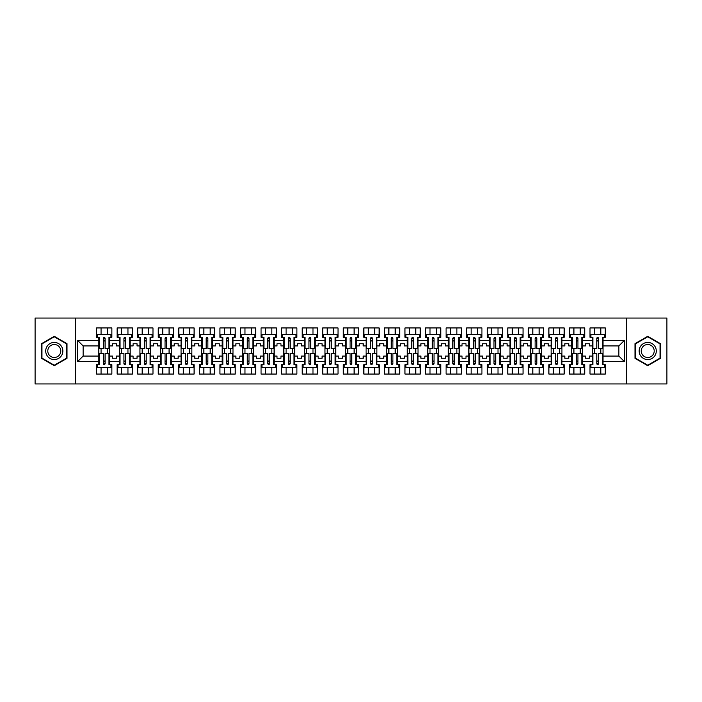 <?xml version="1.0" encoding="UTF-8"?>
<svg xmlns="http://www.w3.org/2000/svg" width="702" height="702" viewBox="0 0 702 702"><rect width="100%" height="100%" fill="white"/><g stroke="black" fill="none" stroke-linecap="round" stroke-linejoin="round"><path stroke-width="1.05" d="M626.702 318.05L35.1 318.05L35.1 383.95L666.9 383.95L666.9 318.05L626.702 318.05L626.702 383.95M582.484 356.072L585.389 356.072L585.389 358.248L589.338 358.248L589.338 356.072L592.242 356.072L592.242 345.928L589.338 345.928L589.338 343.752L585.389 343.752L585.389 345.928L582.484 345.928L582.484 361.609L592.242 361.609L592.242 364.707L590.005 364.707L590.005 374.061L605.291 374.061L605.291 364.707L603.044 364.707L603.044 356.072L618.866 356.072L618.866 345.928L603.044 345.928L603.044 356.072M561.933 356.072L564.829 356.072L564.829 358.248L568.787 358.248L568.787 356.072L571.682 356.072L571.682 345.928L568.787 345.928L568.787 343.752L564.829 343.752L564.829 345.928L561.933 345.928L561.933 361.609L571.682 361.609L571.682 364.707L569.445 364.707L569.445 374.061L584.731 374.061L584.731 364.707L582.484 364.707L582.484 361.609M541.374 356.072L544.269 356.072L544.269 358.248L548.227 358.248L548.227 356.072L551.123 356.072L551.123 345.928L548.227 345.928L548.227 343.752L544.269 343.752L544.269 345.928L541.374 345.928L541.374 361.609L551.123 361.609L551.123 364.707L548.885 364.707L548.885 374.061L564.171 374.061L564.171 364.707L561.933 364.707L561.933 361.609M520.814 356.072L523.71 356.072L523.71 358.248L527.667 358.248L527.667 356.072L530.563 356.072L530.563 345.928L527.667 345.928L527.667 343.752L523.71 343.752L523.71 345.928L520.814 345.928L520.814 361.609L530.563 361.609L530.563 364.707L528.325 364.707L528.325 374.061L543.611 374.061L543.611 364.707L541.374 364.707L541.374 361.609M500.254 356.072L503.15 356.072L503.15 358.248L507.107 358.248L507.107 356.072L510.003 356.072L510.003 345.928L507.107 345.928L507.107 343.752L503.15 343.752L503.15 345.928L500.254 345.928L500.254 361.609L510.003 361.609L510.003 364.707L507.765 364.707L507.765 374.061L523.051 374.061L523.051 364.707L520.814 364.707L520.814 361.609M479.694 356.072L482.59 356.072L482.59 358.248L486.547 358.248L486.547 356.072L489.443 356.072L489.443 345.928L486.547 345.928L486.547 343.752L482.59 343.752L482.59 345.928L479.694 345.928L479.694 361.609L489.443 361.609L489.443 364.707L487.206 364.707L487.206 374.061L502.492 374.061L502.492 364.707L500.254 364.707L500.254 361.609M459.134 356.072L462.03 356.072L462.03 358.248L465.988 358.248L465.988 356.072L468.883 356.072L468.883 345.928L465.988 345.928L465.988 343.752L462.03 343.752L462.03 345.928L459.134 345.928L459.134 361.609L468.883 361.609L468.883 364.707L466.646 364.707L466.646 374.061L481.932 374.061L481.932 364.707L479.694 364.707L479.694 361.609M438.575 356.072L441.47 356.072L441.47 358.248L445.428 358.248L445.428 356.072L448.324 356.072L448.324 345.928L445.428 345.928L445.428 343.752L441.47 343.752L441.47 345.928L438.575 345.928L438.575 361.609L448.324 361.609L448.324 364.707L446.086 364.707L446.086 374.061L461.372 374.061L461.372 364.707L459.134 364.707L459.134 361.609M418.015 356.072L420.91 356.072L420.91 358.248L424.868 358.248L424.868 356.072L427.764 356.072L427.764 345.928L424.868 345.928L424.868 343.752L420.91 343.752L420.91 345.928L418.015 345.928L418.015 361.609L427.764 361.609L427.764 364.707L425.526 364.707L425.526 374.061L440.812 374.061L440.812 364.707L438.575 364.707L438.575 361.609M397.455 356.072L400.359 356.072L400.359 358.248L404.308 358.248L404.308 356.072L407.213 356.072L407.213 345.928L404.308 345.928L404.308 343.752L400.359 343.752L400.359 345.928L397.455 345.928L397.455 361.609L407.213 361.609L407.213 364.707L404.966 364.707L404.966 374.061L420.252 374.061L420.252 364.707L418.015 364.707L418.015 361.609M376.895 356.072L379.8 356.072L379.8 358.248L383.748 358.248L383.748 356.072L386.653 356.072L386.653 345.928L383.748 345.928L383.748 343.752L379.8 343.752L379.8 345.928L376.895 345.928L376.895 361.609L386.653 361.609L386.653 364.707L384.406 364.707L384.406 374.061L399.692 374.061L399.692 364.707L397.455 364.707L397.455 361.609M356.335 356.072L359.24 356.072L359.24 358.248L363.188 358.248L363.188 356.072L366.093 356.072L366.093 345.928L363.188 345.928L363.188 343.752L359.24 343.752L359.24 345.928L356.335 345.928L356.335 361.609L366.093 361.609L366.093 364.707L363.847 364.707L363.847 374.061L379.141 374.061L379.141 364.707L376.895 364.707L376.895 361.609M335.775 356.072L338.68 356.072L338.68 358.248L342.629 358.248L342.629 356.072L345.533 356.072L345.533 345.928L342.629 345.928L342.629 343.752L338.68 343.752L338.68 345.928L335.775 345.928L335.775 361.609L345.533 361.609L345.533 364.707L343.287 364.707L343.287 374.061L358.582 374.061L358.582 364.707L356.335 364.707L356.335 361.609M315.216 356.072L318.12 356.072L318.12 358.248L322.069 358.248L322.069 356.072L324.973 356.072L324.973 345.928L322.069 345.928L322.069 343.752L318.12 343.752L318.12 345.928L315.216 345.928L315.216 361.609L324.973 361.609L324.973 364.707L322.727 364.707L322.727 374.061L338.022 374.061L338.022 364.707L335.775 364.707L335.775 361.609M294.656 356.072L297.56 356.072L297.56 358.248L301.509 358.248L301.509 356.072L304.414 356.072L304.414 345.928L301.509 345.928L301.509 343.752L297.56 343.752L297.56 345.928L294.656 345.928L294.656 361.609L304.414 361.609L304.414 364.707L302.176 364.707L302.176 374.061L317.462 374.061L317.462 364.707L315.216 364.707L315.216 361.609M274.105 356.072L277 356.072L277 358.248L280.958 358.248L280.958 356.072L283.854 356.072L283.854 345.928L280.958 345.928L280.958 343.752L277 343.752L277 345.928L274.105 345.928L274.105 361.609L283.854 361.609L283.854 364.707L281.616 364.707L281.616 374.061L296.902 374.061L296.902 364.707L294.656 364.707L294.656 361.609M253.545 356.072L256.441 356.072L256.441 358.248L260.398 358.248L260.398 356.072L263.294 356.072L263.294 345.928L260.398 345.928L260.398 343.752L256.441 343.752L256.441 345.928L253.545 345.928L253.545 361.609L263.294 361.609L263.294 364.707L261.056 364.707L261.056 374.061L276.342 374.061L276.342 364.707L274.105 364.707L274.105 361.609M232.985 356.072L235.881 356.072L235.881 358.248L239.838 358.248L239.838 356.072L242.734 356.072L242.734 345.928L239.838 345.928L239.838 343.752L235.881 343.752L235.881 345.928L232.985 345.928L232.985 361.609L242.734 361.609L242.734 364.707L240.496 364.707L240.496 374.061L255.782 374.061L255.782 364.707L253.545 364.707L253.545 361.609M212.425 356.072L215.321 356.072L215.321 358.248L219.278 358.248L219.278 356.072L222.174 356.072L222.174 345.928L219.278 345.928L219.278 343.752L215.321 343.752L215.321 345.928L212.425 345.928L212.425 361.609L222.174 361.609L222.174 364.707L219.937 364.707L219.937 374.061L235.223 374.061L235.223 364.707L232.985 364.707L232.985 361.609M191.865 356.072L194.761 356.072L194.761 358.248L198.719 358.248L198.719 356.072L201.614 356.072L201.614 345.928L198.719 345.928L198.719 343.752L194.761 343.752L194.761 345.928L191.865 345.928L191.865 361.609L201.614 361.609L201.614 364.707L199.377 364.707L199.377 374.061L214.663 374.061L214.663 364.707L212.425 364.707L212.425 361.609M171.306 356.072L174.201 356.072L174.201 358.248L178.159 358.248L178.159 356.072L181.055 356.072L181.055 345.928L178.159 345.928L178.159 343.752L174.201 343.752L174.201 345.928L171.306 345.928L171.306 361.609L181.055 361.609L181.055 364.707L178.817 364.707L178.817 374.061L194.103 374.061L194.103 364.707L191.865 364.707L191.865 361.609M150.746 356.072L153.641 356.072L153.641 358.248L157.599 358.248L157.599 356.072L160.495 356.072L160.495 345.928L157.599 345.928L157.599 343.752L153.641 343.752L153.641 345.928L150.746 345.928L150.746 361.609L160.495 361.609L160.495 364.707L158.257 364.707L158.257 374.061L173.543 374.061L173.543 364.707L171.306 364.707L171.306 361.609M130.186 356.072L133.082 356.072L133.082 358.248L137.039 358.248L137.039 356.072L139.935 356.072L139.935 345.928L137.039 345.928L137.039 343.752L133.082 343.752L133.082 345.928L130.186 345.928L130.186 361.609L139.935 361.609L139.935 364.707L137.697 364.707L137.697 374.061L152.983 374.061L152.983 364.707L150.746 364.707L150.746 361.609M109.626 356.072L112.531 356.072L112.531 358.248L116.479 358.248L116.479 356.072L119.384 356.072L119.384 345.928L116.479 345.928L116.479 343.752L112.531 343.752L112.531 345.928L109.626 345.928L109.626 361.609L119.384 361.609L119.384 364.707L117.137 364.707L117.137 374.061L132.424 374.061L132.424 364.707L130.186 364.707L130.186 361.609M75.298 383.95L75.298 318.05M130.186 345.928L130.186 340.391L139.935 340.391L139.935 345.928M150.746 345.928L150.746 337.293L152.983 337.293L152.983 327.939L137.697 327.939L137.697 337.293L139.935 337.293L139.935 340.391M150.746 340.391L160.495 340.391L160.495 345.928M171.306 345.928L171.306 337.293L173.543 337.293L173.543 327.939L158.257 327.939L158.257 337.293L160.495 337.293L160.495 340.391M171.306 340.391L181.055 340.391L181.055 345.928M191.865 345.928L191.865 337.293L194.103 337.293L194.103 327.939L178.817 327.939L178.817 337.293L181.055 337.293L181.055 340.391M191.865 340.391L201.614 340.391L201.614 345.928M212.425 345.928L212.425 337.293L214.663 337.293L214.663 327.939L199.377 327.939L199.377 337.293L201.614 337.293L201.614 340.391M212.425 340.391L222.174 340.391L222.174 345.928M232.985 345.928L232.985 337.293L235.223 337.293L235.223 327.939L219.937 327.939L219.937 337.293L222.174 337.293L222.174 340.391M232.985 340.391L242.734 340.391L242.734 345.928M253.545 345.928L253.545 337.293L255.782 337.293L255.782 327.939L240.496 327.939L240.496 337.293L242.734 337.293L242.734 340.391M253.545 340.391L263.294 340.391L263.294 345.928M274.105 345.928L274.105 337.293L276.342 337.293L276.342 327.939L261.056 327.939L261.056 337.293L263.294 337.293L263.294 340.391M274.105 340.391L283.854 340.391L283.854 345.928M294.656 345.928L294.656 337.293L296.902 337.293L296.902 327.939L281.616 327.939L281.616 337.293L283.854 337.293L283.854 340.391M294.656 340.391L304.414 340.391L304.414 345.928M315.216 345.928L315.216 337.293L317.462 337.293L317.462 327.939L302.176 327.939L302.176 337.293L304.414 337.293L304.414 340.391M315.216 340.391L324.973 340.391L324.973 345.928M335.775 345.928L335.775 337.293L338.022 337.293L338.022 327.939L322.727 327.939L322.727 337.293L324.973 337.293L324.973 340.391M335.775 340.391L345.533 340.391L345.533 345.928M356.335 345.928L356.335 337.293L358.582 337.293L358.582 327.939L343.287 327.939L343.287 337.293L345.533 337.293L345.533 340.391M356.335 340.391L366.093 340.391L366.093 345.928M376.895 345.928L376.895 337.293L379.141 337.293L379.141 327.939L363.847 327.939L363.847 337.293L366.093 337.293L366.093 340.391M376.895 340.391L386.653 340.391L386.653 345.928M397.455 345.928L397.455 337.293L399.692 337.293L399.692 327.939L384.406 327.939L384.406 337.293L386.653 337.293L386.653 340.391M397.455 340.391L407.213 340.391L407.213 345.928M418.015 345.928L418.015 337.293L420.252 337.293L420.252 327.939L404.966 327.939L404.966 337.293L407.213 337.293L407.213 340.391M418.015 340.391L427.764 340.391L427.764 345.928M438.575 345.928L438.575 337.293L440.812 337.293L440.812 327.939L425.526 327.939L425.526 337.293L427.764 337.293L427.764 340.391M438.575 340.391L448.324 340.391L448.324 345.928M459.134 345.928L459.134 337.293L461.372 337.293L461.372 327.939L446.086 327.939L446.086 337.293L448.324 337.293L448.324 340.391M459.134 340.391L468.883 340.391L468.883 345.928M479.694 345.928L479.694 337.293L481.932 337.293L481.932 327.939L466.646 327.939L466.646 337.293L468.883 337.293L468.883 340.391M479.694 340.391L489.443 340.391L489.443 345.928M500.254 345.928L500.254 337.293L502.492 337.293L502.492 327.939L487.206 327.939L487.206 337.293L489.443 337.293L489.443 340.391M500.254 340.391L510.003 340.391L510.003 345.928M520.814 345.928L520.814 337.293L523.051 337.293L523.051 327.939L507.765 327.939L507.765 337.293L510.003 337.293L510.003 340.391M520.814 340.391L530.563 340.391L530.563 345.928M541.374 345.928L541.374 337.293L543.611 337.293L543.611 327.939L528.325 327.939L528.325 337.293L530.563 337.293L530.563 340.391M541.374 340.391L551.123 340.391L551.123 345.928M561.933 345.928L561.933 337.293L564.171 337.293L564.171 327.939L548.885 327.939L548.885 337.293L551.123 337.293L551.123 340.391M561.933 340.391L571.682 340.391L571.682 345.928M582.484 345.928L582.484 337.293L584.731 337.293L584.731 327.939L569.445 327.939L569.445 337.293L571.682 337.293L571.682 340.391M582.484 340.391L592.242 340.391L592.242 345.928M603.044 345.928L603.044 337.293L605.291 337.293L605.291 327.939L590.005 327.939L590.005 337.293L592.242 337.293L592.242 340.391M603.044 340.391L624.394 340.391L624.394 361.609L603.044 361.609M98.824 356.072L98.824 345.928L83.134 345.928L83.134 356.072L98.824 356.072L98.824 364.707L96.578 364.707L96.578 374.061L111.864 374.061L111.864 364.707L109.626 364.707L109.626 361.609M98.824 361.609L77.606 361.609L77.606 340.391L98.824 340.391L98.824 345.928M109.626 345.928L109.626 337.293L111.864 337.293L111.864 327.939L96.578 327.939L96.578 337.293L98.824 337.293L98.824 340.391M109.626 340.391L119.384 340.391L119.384 345.928M130.186 340.391L130.186 337.293L132.424 337.293L132.424 327.939L117.137 327.939L117.137 337.293L119.384 337.293L119.384 340.391M592.242 356.072L592.242 361.609M571.682 356.072L571.682 361.609M551.123 356.072L551.123 361.609M530.563 356.072L530.563 361.609M510.003 356.072L510.003 361.609M489.443 356.072L489.443 361.609M468.883 356.072L468.883 361.609M448.324 356.072L448.324 361.609M427.764 356.072L427.764 361.609M407.213 356.072L407.213 361.609M386.653 356.072L386.653 361.609M366.093 356.072L366.093 361.609M345.533 356.072L345.533 361.609M324.973 356.072L324.973 361.609M304.414 356.072L304.414 361.609M283.854 356.072L283.854 361.609M263.294 356.072L263.294 361.609M242.734 356.072L242.734 361.609M222.174 356.072L222.174 361.609M201.614 356.072L201.614 361.609M181.055 356.072L181.055 361.609M160.495 356.072L160.495 361.609M139.935 356.072L139.935 361.609M119.384 356.072L119.384 361.609M83.134 356.072L77.606 361.609M77.606 340.391L83.134 345.928M618.866 356.072L624.394 361.609M624.394 340.391L618.866 345.928M103.369 340.988L105.081 340.988M103.369 361.012L105.081 361.012M101.062 374.061L101.062 367.339L107.388 367.339L107.388 374.061M101.062 327.939L101.062 334.661L107.388 334.661L107.388 327.939M101.062 353.369L101.062 348.631M107.388 353.369L107.388 348.631M123.929 340.988L125.64 340.988M123.929 361.012L125.64 361.012M121.621 374.061L121.621 367.339L127.948 367.339L127.948 374.061M121.621 327.939L121.621 334.661L127.948 334.661L127.948 327.939M121.621 353.369L121.621 348.631M127.948 353.369L127.948 348.631M144.489 340.988L146.2 340.988M144.489 361.012L146.2 361.012M142.181 374.061L142.181 367.339L148.508 367.339L148.508 374.061M142.181 327.939L142.181 334.661L148.508 334.661L148.508 327.939M142.181 353.369L142.181 348.631M148.508 353.369L148.508 348.631M165.049 340.988L166.76 340.988M165.049 361.012L166.76 361.012M162.741 374.061L162.741 367.339L169.068 367.339L169.068 374.061M162.741 327.939L162.741 334.661L169.068 334.661L169.068 327.939M162.741 353.369L162.741 348.631M169.068 353.369L169.068 348.631M185.6 340.988L187.32 340.988M185.6 361.012L187.32 361.012M183.301 374.061L183.301 367.339L189.628 367.339L189.628 374.061M183.301 327.939L183.301 334.661L189.628 334.661L189.628 327.939M183.301 353.369L183.301 348.631M189.628 353.369L189.628 348.631M206.16 340.988L207.88 340.988M206.16 361.012L207.88 361.012M203.861 374.061L203.861 367.339L210.179 367.339L210.179 374.061M203.861 327.939L203.861 334.661L210.179 334.661L210.179 327.939M203.861 353.369L203.861 348.631M210.179 353.369L210.179 348.631M226.72 340.988L228.44 340.988M226.72 361.012L228.44 361.012M224.412 374.061L224.412 367.339L230.739 367.339L230.739 374.061M224.412 327.939L224.412 334.661L230.739 334.661L230.739 327.939M224.412 353.369L224.412 348.631M230.739 353.369L230.739 348.631M247.279 340.988L248.991 340.988M247.279 361.012L248.991 361.012M244.972 374.061L244.972 367.339L251.298 367.339L251.298 374.061M244.972 327.939L244.972 334.661L251.298 334.661L251.298 327.939M244.972 353.369L244.972 348.631M251.298 353.369L251.298 348.631M267.839 340.988L269.55 340.988M267.839 361.012L269.55 361.012M265.531 374.061L265.531 367.339L271.858 367.339L271.858 374.061M265.531 327.939L265.531 334.661L271.858 334.661L271.858 327.939M265.531 353.369L265.531 348.631M271.858 353.369L271.858 348.631M288.399 340.988L290.11 340.988M288.399 361.012L290.11 361.012M286.091 374.061L286.091 367.339L292.418 367.339L292.418 374.061M286.091 327.939L286.091 334.661L292.418 334.661L292.418 327.939M286.091 353.369L286.091 348.631M292.418 353.369L292.418 348.631M308.959 340.988L310.67 340.988M308.959 361.012L310.67 361.012M306.651 374.061L306.651 367.339L312.978 367.339L312.978 374.061M306.651 327.939L306.651 334.661L312.978 334.661L312.978 327.939M306.651 353.369L306.651 348.631M312.978 353.369L312.978 348.631M329.519 340.988L331.23 340.988M329.519 361.012L331.23 361.012M327.211 374.061L327.211 367.339L333.538 367.339L333.538 374.061M327.211 327.939L327.211 334.661L333.538 334.661L333.538 327.939M327.211 353.369L327.211 348.631M333.538 353.369L333.538 348.631M350.079 340.988L351.79 340.988M350.079 361.012L351.79 361.012M347.771 374.061L347.771 367.339L354.098 367.339L354.098 374.061M347.771 327.939L347.771 334.661L354.098 334.661L354.098 327.939M347.771 353.369L347.771 348.631M354.098 353.369L354.098 348.631M370.638 340.988L372.35 340.988M370.638 361.012L372.35 361.012M368.331 374.061L368.331 367.339L374.657 367.339L374.657 374.061M368.331 327.939L368.331 334.661L374.657 334.661L374.657 327.939M368.331 353.369L368.331 348.631M374.657 353.369L374.657 348.631M391.198 340.988L392.909 340.988M391.198 361.012L392.909 361.012M388.89 374.061L388.89 367.339L395.217 367.339L395.217 374.061M388.89 327.939L388.89 334.661L395.217 334.661L395.217 327.939M388.89 353.369L388.89 348.631M395.217 353.369L395.217 348.631M411.758 340.988L413.469 340.988M411.758 361.012L413.469 361.012M409.45 374.061L409.45 367.339L415.777 367.339L415.777 374.061M409.45 327.939L409.45 334.661L415.777 334.661L415.777 327.939M409.45 353.369L409.45 348.631M415.777 353.369L415.777 348.631M432.318 340.988L434.029 340.988M432.318 361.012L434.029 361.012M430.01 374.061L430.01 367.339L436.337 367.339L436.337 374.061M430.01 327.939L430.01 334.661L436.337 334.661L436.337 327.939M430.01 353.369L430.01 348.631M436.337 353.369L436.337 348.631M452.878 340.988L454.589 340.988M452.878 361.012L454.589 361.012M450.57 374.061L450.57 367.339L456.897 367.339L456.897 374.061M450.57 327.939L450.57 334.661L456.897 334.661L456.897 327.939M450.57 353.369L450.57 348.631M456.897 353.369L456.897 348.631M473.429 340.988L475.149 340.988M473.429 361.012L475.149 361.012M471.13 374.061L471.13 367.339L477.457 367.339L477.457 374.061M471.13 327.939L471.13 334.661L477.457 334.661L477.457 327.939M471.13 353.369L471.13 348.631M477.457 353.369L477.457 348.631M493.989 340.988L495.709 340.988M493.989 361.012L495.709 361.012M491.69 374.061L491.69 367.339L498.008 367.339L498.008 374.061M491.69 327.939L491.69 334.661L498.008 334.661L498.008 327.939M491.69 353.369L491.69 348.631M498.008 353.369L498.008 348.631M514.548 340.988L516.268 340.988M514.548 361.012L516.268 361.012M512.241 374.061L512.241 367.339L518.567 367.339L518.567 374.061M512.241 327.939L512.241 334.661L518.567 334.661L518.567 327.939M512.241 353.369L512.241 348.631M518.567 353.369L518.567 348.631M535.108 340.988L536.819 340.988M535.108 361.012L536.819 361.012M532.8 374.061L532.8 367.339L539.127 367.339L539.127 374.061M532.8 327.939L532.8 334.661L539.127 334.661L539.127 327.939M532.8 353.369L532.8 348.631M539.127 353.369L539.127 348.631M555.668 340.988L557.379 340.988M555.668 361.012L557.379 361.012M553.36 374.061L553.36 367.339L559.687 367.339L559.687 374.061M553.36 327.939L553.36 334.661L559.687 334.661L559.687 327.939M553.36 353.369L553.36 348.631M559.687 353.369L559.687 348.631M576.228 340.988L577.939 340.988M576.228 361.012L577.939 361.012M573.92 374.061L573.92 367.339L580.247 367.339L580.247 374.061M573.92 327.939L573.92 334.661L580.247 334.661L580.247 327.939M573.92 353.369L573.92 348.631M580.247 353.369L580.247 348.631M596.788 340.988L598.499 340.988M596.788 361.012L598.499 361.012M594.48 374.061L594.48 367.339L600.807 367.339L600.807 374.061M594.48 327.939L594.48 334.661L600.807 334.661L600.807 327.939M594.48 353.369L594.48 348.631M600.807 353.369L600.807 348.631M66.997 343.655L54.273 336.311L41.558 343.655L41.558 358.345L54.273 365.689L66.997 358.345L66.997 343.655M635.003 343.655L635.003 358.345L647.727 365.689L660.442 358.345L660.442 343.655L647.727 336.311L635.003 343.655M103.369 340.786L105.081 340.786M98.824 337.293L99.482 337.293L99.482 348.631L103.369 348.631L103.369 338.145C103.94 337.048 104.51 337.048 105.081 338.145L105.081 348.631L108.968 348.631L108.968 337.293L109.626 337.293M105.081 338.18L103.369 338.18M110.942 337.293L110.942 334.661L97.499 334.661L97.499 337.293M105.081 361.214L103.369 361.214M109.626 364.707L108.968 364.707L108.968 353.369L105.081 353.369L105.081 363.855C104.51 364.952 103.94 364.952 103.369 363.855L103.369 353.369L99.482 353.369L99.482 364.707L98.824 364.707M103.369 363.82L105.081 363.82M97.499 364.707L97.499 367.339L110.942 367.339L110.942 364.707M46.858 346.718A8.564 8.564 0 0 0 49.991 358.415A8.564 8.564 0 0 0 61.697 355.282A8.564 8.564 0 0 0 58.556 343.585A8.564 8.564 0 0 0 46.858 346.718M48.657 347.753A6.485 6.485 0 0 0 51.035 356.616A6.485 6.485 0 0 0 59.889 354.247A6.485 6.485 0 0 0 57.52 345.384A6.485 6.485 0 0 0 48.657 347.753M66.593 343.883L66.593 358.117L54.273 365.224L41.953 358.117L41.953 343.883L54.273 336.776L66.593 343.883M640.303 346.718A8.564 8.564 0 0 0 643.444 358.415A8.564 8.564 0 0 0 655.141 355.282A8.564 8.564 0 0 0 652.009 343.585A8.564 8.564 0 0 0 640.303 346.718M642.111 347.753A6.485 6.485 0 0 0 644.48 356.616A6.485 6.485 0 0 0 653.343 354.247A6.485 6.485 0 0 0 650.965 345.384A6.485 6.485 0 0 0 642.111 347.753M660.047 343.883L660.047 358.117L647.727 365.224L635.407 358.117L635.407 343.883L647.727 336.776L660.047 343.883M123.929 340.786L125.64 340.786M119.384 337.293L120.042 337.293L120.042 348.631L123.929 348.631L123.929 338.145C124.5 337.048 125.07 337.048 125.64 338.145L125.64 348.631L129.528 348.631L129.528 337.293L130.186 337.293M125.64 338.18L123.929 338.18M131.502 337.293L131.502 334.661L118.059 334.661L118.059 337.293M144.489 340.786L146.2 340.786M139.935 337.293L140.602 337.293L140.602 348.631L144.489 348.631L144.489 338.145C145.06 337.048 145.63 337.048 146.2 338.145L146.2 348.631L150.088 348.631L150.088 337.293L150.746 337.293M146.2 338.18L144.489 338.18M152.062 337.293L152.062 334.661L138.619 334.661L138.619 337.293M165.049 340.786L166.76 340.786M160.495 337.293L161.153 337.293L161.153 348.631L165.049 348.631L165.049 338.145C165.619 337.048 166.19 337.048 166.76 338.145L166.76 348.631L170.647 348.631L170.647 337.293L171.306 337.293M166.76 338.18L165.049 338.18M172.622 337.293L172.622 334.661L159.178 334.661L159.178 337.293M185.6 340.786L187.32 340.786M181.055 337.293L181.713 337.293L181.713 348.631L185.6 348.631L185.6 338.145C186.17 337.048 186.75 337.048 187.32 338.145L187.32 348.631L191.207 348.631L191.207 337.293L191.865 337.293M187.32 338.18L185.6 338.18M193.182 337.293L193.182 334.661L179.738 334.661L179.738 337.293M206.16 340.786L207.88 340.786M207.88 338.083L207.88 348.631L211.767 348.631L211.767 337.293L212.425 337.293M207.88 338.18L206.16 338.18M207.88 338.145C207.301 337.048 206.73 337.048 206.16 338.145L206.16 348.631L202.273 348.631L202.273 337.293L201.614 337.293M213.741 337.293L213.741 334.661L200.298 334.661L200.298 337.293M125.64 361.214L123.929 361.214M123.929 363.917L123.929 353.369L120.042 353.369L120.042 364.707L119.384 364.707M123.929 363.82L125.64 363.82M123.929 363.855C124.5 364.952 125.07 364.952 125.64 363.855L125.64 353.369L129.528 353.369L129.528 364.707L130.186 364.707M118.059 364.707L118.059 367.339L131.502 367.339L131.502 364.707M146.2 361.214L144.489 361.214M144.489 363.917L144.489 353.369L140.602 353.369L140.602 364.707L139.935 364.707M144.489 363.82L146.2 363.82M144.489 363.855C145.06 364.952 145.63 364.952 146.2 363.855L146.2 353.369L150.088 353.369L150.088 364.707L150.746 364.707M138.619 364.707L138.619 367.339L152.062 367.339L152.062 364.707M166.76 361.214L165.049 361.214M165.049 363.917L165.049 353.369L161.153 353.369L161.153 364.707L160.495 364.707M165.049 363.82L166.76 363.82M165.049 363.855C165.619 364.952 166.19 364.952 166.76 363.855L166.76 353.369L170.647 353.369L170.647 364.707L171.306 364.707M159.178 364.707L159.178 367.339L172.622 367.339L172.622 364.707M187.32 361.214L185.6 361.214M185.6 363.917L185.6 353.369L181.713 353.369L181.713 364.707L181.055 364.707M185.6 363.82L187.32 363.82M185.6 363.855C186.179 364.952 186.75 364.952 187.32 363.855L187.32 353.369L191.207 353.369L191.207 364.707L191.865 364.707M179.738 364.707L179.738 367.339L193.182 367.339L193.182 364.707M207.88 361.214L206.16 361.214M206.16 363.917L206.16 353.369L202.273 353.369L202.273 364.707L201.614 364.707M206.16 363.82L207.88 363.82M206.16 363.855C206.739 364.952 207.309 364.952 207.88 363.855L207.88 353.369L211.767 353.369L211.767 364.707L212.425 364.707M200.298 364.707L200.298 367.339L213.741 367.339L213.741 364.707M226.72 340.786L228.44 340.786M228.44 338.083L228.44 348.631L232.327 348.631L232.327 337.293L232.985 337.293M228.44 338.18L226.72 338.18M228.44 338.145C227.86 337.048 227.29 337.048 226.72 338.145L226.72 348.631L222.832 348.631L222.832 337.293L222.174 337.293M234.301 337.293L234.301 334.661L220.858 334.661L220.858 337.293M228.44 361.214L226.72 361.214M226.72 363.917L226.72 353.369L222.832 353.369L222.832 364.707L222.174 364.707M226.72 363.82L228.44 363.82M226.72 363.855C227.29 364.952 227.869 364.952 228.44 363.855L228.44 353.369L232.327 353.369L232.327 364.707L232.985 364.707M220.858 364.707L220.858 367.339L234.301 367.339L234.301 364.707M247.279 340.786L248.991 340.786M248.991 338.083L248.991 348.631L252.887 348.631L252.887 337.293L253.545 337.293M248.991 338.18L247.279 338.18M248.991 338.145C248.42 337.048 247.85 337.048 247.279 338.145L247.279 348.631L243.392 348.631L243.392 337.293L242.734 337.293M254.861 337.293L254.861 334.661L241.418 334.661L241.418 337.293M248.991 361.214L247.279 361.214M247.279 363.917L247.279 353.369L243.392 353.369L243.392 364.707L242.734 364.707M247.279 363.82L248.991 363.82M247.279 363.855C247.85 364.952 248.42 364.952 248.991 363.855L248.991 353.369L252.887 353.369L252.887 364.707L253.545 364.707M241.418 364.707L241.418 367.339L254.861 367.339L254.861 364.707M267.839 340.786L269.55 340.786M269.55 338.083L269.55 348.631L273.438 348.631L273.438 337.293L274.105 337.293M269.55 338.18L267.839 338.18M269.55 338.145C268.98 337.048 268.41 337.048 267.839 338.145L267.839 348.631L263.952 348.631L263.952 337.293L263.294 337.293M275.421 337.293L275.421 334.661L261.978 334.661L261.978 337.293M269.55 361.214L267.839 361.214M267.839 363.917L267.839 353.369L263.952 353.369L263.952 364.707L263.294 364.707M267.839 363.82L269.55 363.82M267.839 363.855C268.41 364.952 268.98 364.952 269.55 363.855L269.55 353.369L273.438 353.369L273.438 364.707L274.105 364.707M261.978 364.707L261.978 367.339L275.421 367.339L275.421 364.707M288.399 340.786L290.11 340.786M290.11 338.083L290.11 348.631L293.998 348.631L293.998 337.293L294.656 337.293M290.11 338.18L288.399 338.18M290.11 338.145C289.54 337.048 288.97 337.048 288.399 338.145L288.399 348.631L284.512 348.631L284.512 337.293L283.854 337.293M295.981 337.293L295.981 334.661L282.537 334.661L282.537 337.293M290.11 361.214L288.399 361.214M288.399 363.917L288.399 353.369L284.512 353.369L284.512 364.707L283.854 364.707M288.399 363.82L290.11 363.82M288.399 363.855C288.97 364.952 289.54 364.952 290.11 363.855L290.11 353.369L293.998 353.369L293.998 364.707L294.656 364.707M282.537 364.707L282.537 367.339L295.981 367.339L295.981 364.707M308.959 340.786L310.67 340.786M310.67 338.083L310.67 348.631L314.557 348.631L314.557 337.293L315.216 337.293M310.67 338.18L308.959 338.18M310.67 338.145C310.1 337.048 309.529 337.048 308.959 338.145L308.959 348.631L305.072 348.631L305.072 337.293L304.414 337.293M316.541 337.293L316.541 334.661L303.097 334.661L303.097 337.293M310.67 361.214L308.959 361.214M308.959 363.917L308.959 353.369L305.072 353.369L305.072 364.707L304.414 364.707M308.959 363.82L310.67 363.82M308.959 363.855C309.529 364.952 310.1 364.952 310.67 363.855L310.67 353.369L314.557 353.369L314.557 364.707L315.216 364.707M303.097 364.707L303.097 367.339L316.541 367.339L316.541 364.707M329.519 340.786L331.23 340.786M331.23 338.083L331.23 348.631L335.117 348.631L335.117 337.293L335.775 337.293M331.23 338.18L329.519 338.18M331.23 338.145C330.66 337.048 330.089 337.048 329.519 338.145L329.519 348.631L325.631 348.631L325.631 337.293L324.973 337.293M337.1 337.293L337.1 334.661L323.657 334.661L323.657 337.293M331.23 361.214L329.519 361.214M329.519 363.917L329.519 353.369L325.631 353.369L325.631 364.707L324.973 364.707M329.519 363.82L331.23 363.82M329.519 363.855C330.089 364.952 330.66 364.952 331.23 363.855L331.23 353.369L335.117 353.369L335.117 364.707L335.775 364.707M323.657 364.707L323.657 367.339L337.1 367.339L337.1 364.707M350.079 340.786L351.79 340.786M351.79 338.083L351.79 348.631L355.677 348.631L355.677 337.293L356.335 337.293M351.79 338.18L350.079 338.18M351.79 338.145C351.219 337.048 350.649 337.048 350.079 338.145L350.079 348.631L346.191 348.631L346.191 337.293L345.533 337.293M357.651 337.293L357.651 334.661L344.217 334.661L344.217 337.293M351.79 361.214L350.079 361.214M350.079 363.917L350.079 353.369L346.191 353.369L346.191 364.707L345.533 364.707M350.079 363.82L351.79 363.82M350.079 363.855C350.649 364.952 351.219 364.952 351.79 363.855L351.79 353.369L355.677 353.369L355.677 364.707L356.335 364.707M344.217 364.707L344.217 367.339L357.651 367.339L357.651 364.707M370.638 340.786L372.35 340.786M372.35 338.083L372.35 348.631L376.237 348.631L376.237 337.293L376.895 337.293M372.35 338.18L370.638 338.18M372.35 338.145C371.779 337.048 371.209 337.048 370.638 338.145L370.638 348.631L366.751 348.631L366.751 337.293L366.093 337.293M378.211 337.293L378.211 334.661L364.768 334.661L364.768 337.293M372.35 361.214L370.638 361.214M370.638 363.917L370.638 353.369L366.751 353.369L366.751 364.707L366.093 364.707M370.638 363.82L372.35 363.82M370.638 363.855C371.209 364.952 371.779 364.952 372.35 363.855L372.35 353.369L376.237 353.369L376.237 364.707L376.895 364.707M364.768 364.707L364.768 367.339L378.211 367.339L378.211 364.707M391.198 340.786L392.909 340.786M392.909 338.083L392.909 348.631L396.797 348.631L396.797 337.293L397.455 337.293M392.909 338.18L391.198 338.18M392.909 338.145C392.339 337.048 391.769 337.048 391.198 338.145L391.198 348.631L387.311 348.631L387.311 337.293L386.653 337.293M398.771 337.293L398.771 334.661L385.328 334.661L385.328 337.293M392.909 361.214L391.198 361.214M391.198 363.917L391.198 353.369L387.311 353.369L387.311 364.707L386.653 364.707M391.198 363.82L392.909 363.82M391.198 363.855C391.769 364.952 392.339 364.952 392.909 363.855L392.909 353.369L396.797 353.369L396.797 364.707L397.455 364.707M385.328 364.707L385.328 367.339L398.771 367.339L398.771 364.707M411.758 340.786L413.469 340.786M413.469 338.083L413.469 348.631L417.357 348.631L417.357 337.293L418.015 337.293M413.469 338.18L411.758 338.18M413.469 338.145C412.899 337.048 412.328 337.048 411.758 338.145L411.758 348.631L407.871 348.631L407.871 337.293L407.213 337.293M419.331 337.293L419.331 334.661L405.888 334.661L405.888 337.293M413.469 361.214L411.758 361.214M411.758 363.917L411.758 353.369L407.871 353.369L407.871 364.707L407.213 364.707M411.758 363.82L413.469 363.82M411.758 363.855C412.328 364.952 412.899 364.952 413.469 363.855L413.469 353.369L417.357 353.369L417.357 364.707L418.015 364.707M405.888 364.707L405.888 367.339L419.331 367.339L419.331 364.707M432.318 340.786L434.029 340.786M434.029 338.083L434.029 348.631L437.916 348.631L437.916 337.293L438.575 337.293M434.029 338.18L432.318 338.18M434.029 338.145C433.459 337.048 432.888 337.048 432.318 338.145L432.318 348.631L428.431 348.631L428.431 337.293L427.764 337.293M439.891 337.293L439.891 334.661L426.447 334.661L426.447 337.293M434.029 361.214L432.318 361.214M432.318 363.917L432.318 353.369L428.431 353.369L428.431 364.707L427.764 364.707M432.318 363.82L434.029 363.82M432.318 363.855C432.888 364.952 433.459 364.952 434.029 363.855L434.029 353.369L437.916 353.369L437.916 364.707L438.575 364.707M426.447 364.707L426.447 367.339L439.891 367.339L439.891 364.707M452.878 340.786L454.589 340.786M454.589 338.083L454.589 348.631L458.476 348.631L458.476 337.293L459.134 337.293M454.589 338.18L452.878 338.18M454.589 338.145C454.018 337.048 453.448 337.048 452.878 338.145L452.878 348.631L448.982 348.631L448.982 337.293L448.324 337.293M460.451 337.293L460.451 334.661L447.007 334.661L447.007 337.293M454.589 361.214L452.878 361.214M452.878 363.917L452.878 353.369L448.982 353.369L448.982 364.707L448.324 364.707M452.878 363.82L454.589 363.82M452.878 363.855C453.448 364.952 454.018 364.952 454.589 363.855L454.589 353.369L458.476 353.369L458.476 364.707L459.134 364.707M447.007 364.707L447.007 367.339L460.451 367.339L460.451 364.707M473.429 340.786L475.149 340.786M475.149 338.083L475.149 348.631L479.036 348.631L479.036 337.293L479.694 337.293M475.149 338.18L473.429 338.18M475.149 338.145C474.578 337.048 473.999 337.048 473.429 338.145L473.429 348.631L469.541 348.631L469.541 337.293L468.883 337.293M481.01 337.293L481.01 334.661L467.567 334.661L467.567 337.293M475.149 361.214L473.429 361.214M473.429 363.917L473.429 353.369L469.541 353.369L469.541 364.707L468.883 364.707M473.429 363.82L475.149 363.82M473.429 363.855C474.008 364.952 474.578 364.952 475.149 363.855L475.149 353.369L479.036 353.369L479.036 364.707L479.694 364.707M467.567 364.707L467.567 367.339L481.01 367.339L481.01 364.707M493.989 340.786L495.709 340.786M495.709 338.083L495.709 348.631L499.596 348.631L499.596 337.293L500.254 337.293M495.709 338.18L493.989 338.18M495.709 338.145C495.129 337.048 494.559 337.048 493.989 338.145L493.989 348.631L490.101 348.631L490.101 337.293L489.443 337.293M501.57 337.293L501.57 334.661L488.127 334.661L488.127 337.293M495.709 361.214L493.989 361.214M493.989 363.917L493.989 353.369L490.101 353.369L490.101 364.707L489.443 364.707M493.989 363.82L495.709 363.82M493.989 363.855C494.568 364.952 495.138 364.952 495.709 363.855L495.709 353.369L499.596 353.369L499.596 364.707L500.254 364.707M488.127 364.707L488.127 367.339L501.57 367.339L501.57 364.707M514.548 340.786L516.268 340.786M516.268 338.083L516.268 348.631L520.156 348.631L520.156 337.293L520.814 337.293M516.268 338.18L514.548 338.18M516.268 338.145C515.689 337.048 515.119 337.048 514.548 338.145L514.548 348.631L510.661 348.631L510.661 337.293L510.003 337.293M522.13 337.293L522.13 334.661L508.687 334.661L508.687 337.293M516.268 361.214L514.548 361.214M514.548 363.917L514.548 353.369L510.661 353.369L510.661 364.707L510.003 364.707M514.548 363.82L516.268 363.82M514.548 363.855C515.119 364.952 515.698 364.952 516.268 363.855L516.268 353.369L520.156 353.369L520.156 364.707L520.814 364.707M508.687 364.707L508.687 367.339L522.13 367.339L522.13 364.707M535.108 340.786L536.819 340.786M536.819 338.083L536.819 348.631L540.716 348.631L540.716 337.293L541.374 337.293M536.819 338.18L535.108 338.18M536.819 338.145C536.249 337.048 535.679 337.048 535.108 338.145L535.108 348.631L531.221 348.631L531.221 337.293L530.563 337.293M542.69 337.293L542.69 334.661L529.247 334.661L529.247 337.293M536.819 361.214L535.108 361.214M535.108 363.917L535.108 353.369L531.221 353.369L531.221 364.707L530.563 364.707M535.108 363.82L536.819 363.82M535.108 363.855C535.679 364.952 536.249 364.952 536.819 363.855L536.819 353.369L540.716 353.369L540.716 364.707L541.374 364.707M529.247 364.707L529.247 367.339L542.69 367.339L542.69 364.707M555.668 340.786L557.379 340.786M557.379 338.083L557.379 348.631L561.267 348.631L561.267 337.293L561.933 337.293M557.379 338.18L555.668 338.18M557.379 338.145C556.809 337.048 556.238 337.048 555.668 338.145L555.668 348.631L551.781 348.631L551.781 337.293L551.123 337.293M563.25 337.293L563.25 334.661L549.806 334.661L549.806 337.293M557.379 361.214L555.668 361.214M555.668 363.917L555.668 353.369L551.781 353.369L551.781 364.707L551.123 364.707M555.668 363.82L557.379 363.82M555.668 363.855C556.238 364.952 556.809 364.952 557.379 363.855L557.379 353.369L561.267 353.369L561.267 364.707L561.933 364.707M549.806 364.707L549.806 367.339L563.25 367.339L563.25 364.707M576.228 340.786L577.939 340.786M577.939 338.083L577.939 348.631L581.826 348.631L581.826 337.293L582.484 337.293M577.939 338.18L576.228 338.18M577.939 338.145C577.369 337.048 576.798 337.048 576.228 338.145L576.228 348.631L572.341 348.631L572.341 337.293L571.682 337.293M583.81 337.293L583.81 334.661L570.366 334.661L570.366 337.293M577.939 361.214L576.228 361.214M576.228 363.917L576.228 353.369L572.341 353.369L572.341 364.707L571.682 364.707M576.228 363.82L577.939 363.82M576.228 363.855C576.798 364.952 577.369 364.952 577.939 363.855L577.939 353.369L581.826 353.369L581.826 364.707L582.484 364.707M570.366 364.707L570.366 367.339L583.81 367.339L583.81 364.707M596.788 340.786L598.499 340.786M598.499 338.083L598.499 348.631L602.386 348.631L602.386 337.293L603.044 337.293M598.499 338.18L596.788 338.18M598.499 338.145C597.928 337.048 597.358 337.048 596.788 338.145L596.788 348.631L592.9 348.631L592.9 337.293L592.242 337.293M604.369 337.293L604.369 334.661L590.926 334.661L590.926 337.293M598.499 361.214L596.788 361.214M596.788 363.917L596.788 353.369L592.9 353.369L592.9 364.707L592.242 364.707M596.788 363.82L598.499 363.82M596.788 363.855C597.358 364.952 597.928 364.952 598.499 363.855L598.499 353.369L602.386 353.369L602.386 364.707L603.044 364.707M590.926 364.707L590.926 367.339L604.369 367.339L604.369 364.707"/></g></svg>

